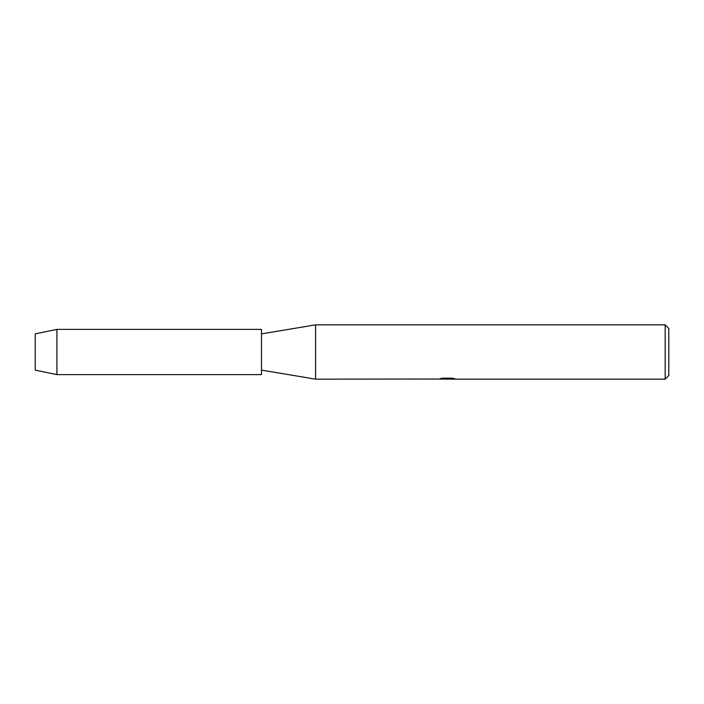 <?xml version="1.0" encoding="UTF-8"?>
<svg xmlns="http://www.w3.org/2000/svg" width="704" height="704" viewBox="0 0 704 704"><rect width="100%" height="100%" fill="white"/><g stroke="black" fill="none" stroke-linecap="round" stroke-linejoin="round"><path stroke-width="1.06" d="M35.2 370.102L35.2 333.898L56.927 329.375L261.483 329.375L261.483 374.625L56.927 374.625L35.2 370.102L35.2 333.898M438.671 379.016L315.586 379.157L261.483 370.102M315.586 379.157L315.586 324.843L665.183 324.843L668.8 328.469L668.8 375.531L665.183 379.157L449.398 379.157L454.494 378.682M261.483 333.898L315.586 324.843M447.515 379.06L444.567 379.06M446.811 379.157L445.658 379.157M665.183 379.157L665.183 324.843M438.671 379.113L447.788 378.734L439.974 378.734M439.982 378.734L442.526 378.162L452.162 378.162L454.96 378.805L449.31 379.139M440.51 379.06L447.19 378.972M440.334 378.646L447.788 378.734M56.927 374.625L56.927 329.375M446.917 379.06L449.31 379.06"/></g></svg>
